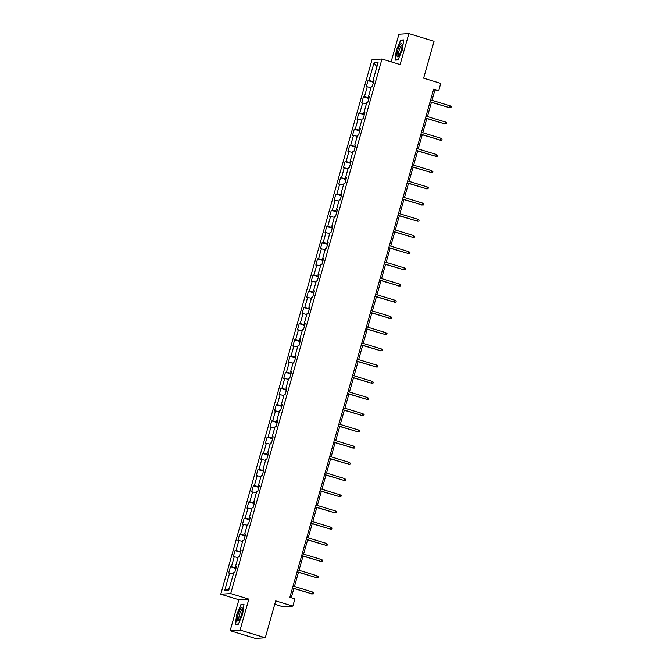 <?xml version="1.0" encoding="UTF-8"?>
<svg xmlns="http://www.w3.org/2000/svg" width="672" height="672" viewBox="0 0 672 672"><rect width="100%" height="100%" fill="white"/><g stroke="black" fill="none" stroke-linecap="round" stroke-linejoin="round"><path stroke-width="1.01" d="M274.764 604.271L282.895 606.749L292.849 606.119L294.899 598.853L289.867 597.316L433.667 89.132L438.707 90.67L440.765 83.395L423.629 78.17L434.07 41.286L408.878 33.6L398.924 34.23L391.121 61.807M230.143 630.714L255.326 638.4L265.28 637.77L240.089 630.084L248.85 599.122L230.714 593.586L220.76 594.216L238.896 599.752L230.143 630.714L240.089 630.084M230.714 593.586L381.982 59.018L372.028 59.648L220.76 594.216M373.993 62.891L368.995 80.548L368.012 80.615L366.248 86.848L367.231 86.78L364.409 96.76L363.426 96.818L361.662 103.051L362.645 102.992L359.822 112.963L358.84 113.022L357.076 119.255L358.058 119.196L355.236 129.167L354.253 129.226L352.489 135.458L353.472 135.4L350.65 145.37L349.667 145.438L347.903 151.67L348.886 151.603L346.063 161.574L345.08 161.641L343.325 167.874L344.299 167.807L341.477 177.786L340.502 177.845L338.738 184.078L339.713 184.019L336.899 193.99L335.916 194.048L334.152 200.281L335.135 200.222L332.312 210.193L331.33 210.252L329.566 216.485L330.548 216.426L327.726 226.397L326.743 226.464L324.979 232.697L325.962 232.63L323.14 242.609L322.157 242.668L320.393 248.9L321.376 248.842L318.553 258.812L317.57 258.871L315.806 265.104L316.789 265.045L313.967 275.016L312.984 275.075L311.22 281.308L312.203 281.249L309.38 291.22L308.398 291.287L306.634 297.52L307.616 297.452L304.794 307.423L303.811 307.49L302.047 313.723L303.03 313.656L300.208 323.635L299.225 323.694L297.461 329.927L298.444 329.868L295.621 339.839L294.638 339.898L292.883 346.13L293.857 346.072L291.035 356.042L290.06 356.101L288.296 362.334L289.271 362.275L286.457 372.246L285.474 372.313L283.71 378.546L284.693 378.479L281.87 388.45L280.888 388.517L279.124 394.75L280.106 394.682L277.284 404.662L276.301 404.72L274.537 410.953L275.52 410.894L272.698 420.865L271.715 420.924L269.951 427.157L270.934 427.098L268.111 437.069L267.128 437.128L265.364 443.36L266.347 443.302L263.525 453.272L262.542 453.34L260.778 459.572L261.761 459.505L258.938 469.476L257.956 469.543L256.192 475.776L257.174 475.709L254.352 485.688L253.369 485.747L251.605 491.98L252.588 491.921L249.766 501.892L248.783 501.95L247.019 508.183L248.002 508.124L245.179 518.095L244.196 518.154L242.441 524.387L243.415 524.328L240.593 534.299L239.618 534.366L237.854 540.599L238.829 540.532L236.015 550.502L235.032 550.57L233.268 556.802L234.251 556.735L231.428 566.714L230.446 566.773L228.682 573.006L229.664 572.947L224.666 590.604L228.749 590.344L233.747 572.687L234.73 572.62L236.494 566.387L235.511 566.454L238.333 556.483L239.316 556.416L241.08 550.183L240.097 550.25L242.92 540.271L243.902 540.212L245.666 533.98L244.684 534.038L247.506 524.068L248.489 524.009L250.253 517.776L249.27 517.835L252.092 507.864L253.075 507.805L254.839 501.572L253.856 501.631L256.679 491.66L257.662 491.593L259.426 485.36L258.443 485.428L261.265 475.457L262.248 475.39L264.012 469.157L263.029 469.224L265.852 459.245L266.826 459.186L268.59 452.953L267.616 453.012L270.438 443.041L271.412 442.982L273.176 436.75L272.194 436.808L275.016 426.838L275.999 426.779L277.763 420.546L276.78 420.605L279.602 410.634L280.585 410.567L282.349 404.334L281.366 404.401L284.189 394.43L285.172 394.363L286.936 388.13L285.953 388.198L288.775 378.218L289.758 378.16L291.522 371.927L290.539 371.986L293.362 362.015L294.344 361.956L296.108 355.723L295.126 355.782L297.948 345.811L298.931 345.752L300.695 339.52L299.712 339.578L302.534 329.608L303.517 329.54L305.281 323.308L304.298 323.375L307.121 313.404L308.104 313.337L309.868 307.104L308.885 307.171L311.707 297.192L312.69 297.133L314.454 290.9L313.471 290.959L316.294 280.988L317.268 280.93L319.032 274.697L318.058 274.756L320.88 264.785L321.854 264.726L323.618 258.493L322.644 258.552L325.458 248.581L326.441 248.514L328.205 242.281L327.222 242.348L330.044 232.378L331.027 232.31L332.791 226.078L331.808 226.145L334.631 216.166L335.614 216.107L337.378 209.874L336.395 209.933L339.217 199.962L340.2 199.903L341.964 193.67L340.981 193.729L343.804 183.758L344.786 183.7L346.55 177.467L345.568 177.526L348.39 167.555L349.373 167.488L351.137 161.255L350.154 161.322L352.976 151.343L353.959 151.284L355.723 145.051L354.74 145.11L357.563 135.139L358.546 135.08L360.31 128.848L359.327 128.906L362.149 118.936L363.132 118.877L364.896 112.644L363.913 112.703L366.736 102.732L367.71 102.665L369.474 96.432L368.5 96.499L371.322 86.528L372.296 86.461L374.06 80.228L373.086 80.296L378.076 62.63L373.993 62.891L376.891 66.822M236.368 566.832L235.511 566.454M231.428 566.714L236.099 567.773M234.251 556.735L238.022 557.6M240.954 550.628L240.097 550.25M236.015 550.502L240.685 551.569M238.829 540.532L242.6 541.388M245.54 534.416L244.684 534.038M240.593 534.299L245.272 535.366M243.415 524.328L247.187 525.185M250.127 518.213L249.27 517.835M245.179 518.095L249.858 519.162M248.002 508.124L251.773 508.981M254.713 502.009L253.856 501.631M249.766 501.892L254.444 502.958M252.588 491.921L256.36 492.778M259.3 485.806L258.443 485.428M254.352 485.688L259.031 486.746M257.174 475.709L260.946 476.574M263.886 469.594L263.029 469.224M258.938 469.476L263.617 470.543M261.761 459.505L265.532 460.362M268.472 453.39L267.616 453.012M263.525 453.272L268.204 454.339M266.347 443.302L270.119 444.158M273.059 437.186L272.194 436.808M268.111 437.069L272.79 438.136M270.934 427.098L274.705 427.955M277.637 420.983L276.78 420.605M272.698 420.865L277.376 421.932M275.52 410.894L279.292 411.751M282.223 404.779L281.366 404.401M277.284 404.662L281.963 405.72M280.106 394.682L283.878 395.548M286.81 388.567L285.953 388.198M281.87 388.45L286.541 389.516M284.693 378.479L288.464 379.336M291.396 372.364L290.539 371.986M286.457 372.246L291.127 373.313M289.271 362.275L293.042 363.132M295.982 356.16L295.126 355.782M291.035 356.042L295.714 357.109M293.857 346.072L297.629 346.928M300.569 339.956L299.712 339.578M295.621 339.839L300.3 340.897M298.444 329.868L302.215 330.725M305.155 323.753L304.298 323.375M300.208 323.635L304.886 324.694M303.03 313.656L306.802 314.521M309.742 307.541L308.885 307.171M304.794 307.423L309.473 308.49M307.616 297.452L311.388 298.309M314.328 291.337L313.471 290.959M309.38 291.22L314.059 292.286M312.203 281.249L315.974 282.106M318.914 275.134L318.058 274.756M313.967 275.016L318.646 276.083M316.789 265.045L320.561 265.902M323.501 258.93L322.644 258.552M318.553 258.812L323.232 259.871M321.376 248.842L325.147 249.698M328.079 242.726L327.222 242.348M323.14 242.609L327.818 243.667M325.962 232.63L329.734 233.495M332.665 226.514L331.808 226.145M327.726 226.397L332.405 227.464M330.548 216.426L334.32 217.283M337.252 210.311L336.395 209.933M332.312 210.193L336.983 211.26M335.135 200.222L338.906 201.079M341.838 194.107L340.981 193.729M336.899 193.99L341.569 195.056M339.713 184.019L343.484 184.876M346.424 177.904L345.568 177.526M341.477 177.786L346.156 178.844M344.299 167.807L348.071 168.672M351.011 161.7L350.154 161.322M346.063 161.574L350.742 162.641M348.886 151.603L352.657 152.46M355.597 145.488L354.74 145.11M350.65 145.37L355.328 146.437M353.472 135.4L357.244 136.256M360.184 129.284L359.327 128.906M355.236 129.167L359.915 130.234M358.058 119.196L361.83 120.053M364.77 113.081L363.913 112.703M359.822 112.963L364.501 114.03M362.645 102.992L366.416 103.849M369.356 96.877L368.5 96.499M364.409 96.76L369.088 97.818M367.231 86.78L371.003 87.646M373.943 80.674L373.086 80.296M368.995 80.548L373.674 81.614M292.849 606.119L275.713 600.894L265.28 637.77M381.982 59.018L400.117 64.554L408.878 33.6M432.012 100.321L434.666 90.922L438.707 90.67M291.253 597.736L293.866 588.521M294.437 586.488L298.452 572.317M299.023 570.276L303.038 556.105M303.61 554.072L307.625 539.902M308.196 537.869L312.211 523.698M312.782 521.665L316.789 507.494M317.369 505.462L321.376 491.282M321.955 489.25L325.962 475.079M326.542 473.046L330.548 458.875M331.128 456.842L335.135 442.672M335.714 440.639L339.721 426.468M340.301 424.435L344.308 410.256M344.879 408.223L348.894 394.052M349.465 392.02L353.48 377.849M354.052 375.816L358.067 361.645M358.638 359.612L362.653 345.442M363.224 343.4L367.231 329.23M367.811 327.197L371.818 313.026M372.397 310.993L376.404 296.822M376.984 294.79L380.99 280.619M381.57 278.586L385.577 264.415M386.156 262.374L390.163 248.203M390.743 246.17L394.75 232M395.321 229.967L399.336 215.796M399.907 213.763L403.922 199.592M404.494 197.56L408.509 183.389M409.08 181.348L413.095 167.177M413.666 165.144L417.682 150.973M418.253 148.94L422.26 134.77M422.839 132.737L426.846 118.566M427.426 116.533L431.432 102.362M224.666 590.604L229.303 588.395M229.664 572.947L233.436 573.804M433.28 90.502L434.666 90.922M368.012 80.615L373.481 82.286M363.426 96.818L368.894 98.49M358.84 113.022L364.308 114.694M354.253 129.226L359.73 130.897M349.667 145.438L355.144 147.101M345.08 161.641L350.557 163.313M340.502 177.845L345.971 179.516M335.916 194.048L341.384 195.72M331.33 210.252L336.798 211.924M326.743 226.464L332.212 228.127M322.157 242.668L327.625 244.339M317.57 258.871L323.039 260.543M312.984 275.075L318.452 276.746M308.398 291.287L313.866 292.95M303.811 307.49L309.28 309.162M299.225 323.694L304.702 325.366M294.638 339.898L300.115 341.569M290.06 356.101L295.529 357.773M285.474 372.313L290.942 373.976M280.888 388.517L286.356 390.188M276.301 404.72L281.77 406.392M271.715 420.924L277.183 422.596M267.128 437.128L272.597 438.799M262.542 453.34L268.01 455.003M257.956 469.543L263.424 471.215M253.369 485.747L258.838 487.418M248.783 501.95L254.26 503.622M244.196 518.154L249.673 519.826M239.618 534.366L245.087 536.029M235.032 550.57L240.5 552.241M230.446 566.773L235.914 568.445M396.346 50.207L395.01 60.136L398.009 59.942L402.343 49.829L403.679 39.9L400.688 40.085L396.346 50.207L400.848 40.454L403.628 40.278M248.85 599.122L238.896 599.752M238.333 624.221L242.668 614.107L244.003 604.178L241.013 604.363L236.678 614.485L235.334 624.414L238.333 624.221M401.713 40.404L400.688 40.085M242.038 604.682L241.013 604.363M430.046 101.934L449.627 107.73L430.088 101.766M450.156 105.865L451.24 106.688L450.946 107.722L449.627 107.73L450.156 105.865L430.618 99.901M450.946 107.722L449.14 107.764M397.018 55.978A7.039 1.646 -73 0 0 398.336 56.406A7.039 1.646 -73 0 0 401.117 50.576A7.039 1.646 -73 0 0 402.074 44.176A7.039 1.646 -73 0 0 402.074 44.15A7.039 1.646 -73 0 0 398.983 46.813A7.039 1.646 -73 0 0 397.018 55.978M402.133 45.318A5.334 1.243 -73 0 0 402.024 45.259A5.334 1.243 -73 0 0 399.638 48.896A5.334 1.243 -73 0 0 398.555 54.827A5.334 1.243 -73 0 0 398.908 55.457A5.334 1.243 -73 0 0 399.034 55.465M398.11 59.707L395.346 59.884L396.648 50.257M395.976 60.077L395.346 59.884M241.618 614.242A7.039 1.646 -73 0 0 242.399 608.429A7.039 1.646 -73 0 0 238.123 614.468A7.039 1.646 -73 0 0 238.661 620.684A7.039 1.646 -73 0 0 241.618 614.242M242.458 609.596A5.334 1.243 -73 0 0 242.348 609.538A5.334 1.243 -73 0 0 239.467 614.72A5.334 1.243 -73 0 0 239.232 619.735A5.334 1.243 -73 0 0 239.358 619.744M236.3 624.355L235.67 624.162L236.972 614.536L241.172 604.733L243.953 604.556M238.434 623.986L235.67 624.162M425.46 118.138L445.04 123.942L425.502 117.978M445.57 122.069L446.653 122.892L446.359 123.925L445.04 123.942L445.57 122.069L426.031 116.105M446.359 123.925L444.553 123.967M420.874 134.341L440.454 140.146L420.916 134.182M440.983 138.272L442.067 139.096L441.773 140.137L440.454 140.146L440.983 138.272L421.445 132.308M441.773 140.137L439.967 140.171M416.287 150.553L435.868 156.349L416.329 150.385M436.397 154.476L437.48 155.299L437.186 156.341L435.868 156.349L436.397 154.476L416.858 148.512M437.186 156.341L435.38 156.383M411.701 166.757L431.281 172.553L411.743 166.589M431.81 170.688L432.894 171.503L432.6 172.544L431.281 172.553L431.81 170.688L412.272 164.724M432.6 172.544L430.794 172.586M407.114 182.96L426.695 188.756L407.165 182.792M427.224 186.892L428.308 187.715L428.014 188.748L426.695 188.756L427.224 186.892L407.694 180.928M428.014 188.748L426.208 188.79M402.528 199.164L422.108 204.968L402.578 199.004M422.638 203.095L423.721 203.918L423.427 204.952L422.108 204.968L422.638 203.095L403.108 197.131M423.427 204.952L421.63 204.994M397.942 215.368L417.522 221.172L397.992 215.208M418.051 219.299L419.135 220.122L418.841 221.164L417.522 221.172L418.051 219.299L398.521 213.335M418.841 221.164L417.043 221.197M393.355 231.58L412.936 237.376L393.406 231.412M413.465 235.502L414.548 236.326L414.254 237.367L412.936 237.376L413.465 235.502L393.935 229.538M414.254 237.367L412.457 237.409M388.769 247.783L408.349 253.579L388.819 247.615M408.878 251.714L409.97 252.529L409.676 253.571L408.349 253.579L408.878 251.714L389.348 245.75M409.676 253.571L407.87 253.613M384.182 263.987L403.763 269.783L384.233 263.819M404.292 267.918L405.384 268.741L405.09 269.774L403.763 269.783L404.292 267.918L384.762 261.954M405.09 269.774L403.284 269.816M379.604 280.19L399.185 285.995L379.646 280.031M399.714 284.122L400.798 284.945L400.504 285.986L399.185 285.995L399.714 284.122L380.176 278.158M400.504 285.986L398.698 286.02M375.018 296.394L394.598 302.198L375.06 296.234M395.128 300.325L396.211 301.148L395.917 302.19L394.598 302.198L395.128 300.325L375.589 294.361M395.917 302.19L394.111 302.224M370.432 312.606L390.012 318.402L370.474 312.438M390.541 316.529L391.625 317.352L391.331 318.394L390.012 318.402L390.541 316.529L371.003 310.565M391.331 318.394L389.525 318.436M365.845 328.81L385.426 334.606L365.887 328.642M385.955 332.741L387.038 333.556L386.744 334.597L385.426 334.606L385.955 332.741L366.416 326.777M386.744 334.597L384.938 334.639M361.259 345.013L380.839 350.809L361.301 344.854M381.368 348.944L382.452 349.768L382.158 350.801L380.839 350.809L381.368 348.944L361.83 342.98M382.158 350.801L380.352 350.843M356.672 361.217L376.253 367.021L356.723 361.057M376.782 365.148L377.866 365.971L377.572 367.013L376.253 367.021L376.782 365.148L357.252 359.184M377.572 367.013L375.766 367.046M352.086 377.42L371.666 383.225L352.136 377.261M372.196 381.352L373.279 382.175L372.985 383.216L371.666 383.225L372.196 381.352L352.666 375.388M372.985 383.216L371.179 383.25M347.5 393.632L367.08 399.428L347.55 393.464M367.609 397.555L368.693 398.378L368.399 399.42L367.08 399.428L367.609 397.555L348.079 391.6M368.399 399.42L366.601 399.462M342.913 409.836L362.494 415.632L342.964 409.668M363.023 413.767L364.106 414.59L363.812 415.624L362.494 415.632L363.023 413.767L343.493 407.803M363.812 415.624L362.015 415.666M338.327 426.04L357.907 431.836L338.377 425.88M358.436 429.971L359.528 430.794L359.234 431.827L357.907 431.836L358.436 429.971L338.906 424.007M359.234 431.827L357.428 431.869M333.74 442.243L353.321 448.048L333.791 442.084M353.85 446.174L354.942 446.998L354.648 448.039L353.321 448.048L353.85 446.174L334.32 440.21M354.648 448.039L352.842 448.073M329.162 458.455L348.743 464.251L329.204 458.287M349.272 462.378L350.356 463.201L350.062 464.243L348.743 464.251L349.272 462.378L329.734 456.414M350.062 464.243L348.256 464.276M324.576 474.659L344.156 480.455L324.618 474.491M344.686 478.582L345.769 479.405L345.475 480.446L344.156 480.455L344.686 478.582L325.147 472.626M345.475 480.446L343.669 480.488M319.99 490.862L339.57 496.658L320.032 490.694M340.099 494.794L341.183 495.617L340.889 496.65L339.57 496.658L340.099 494.794L320.561 488.83M340.889 496.65L339.083 496.692M315.403 507.066L334.984 512.862L315.445 506.906M335.513 510.997L336.596 511.82L336.302 512.854L334.984 512.862L335.513 510.997L315.974 505.033M336.302 512.854L334.496 512.896M310.817 523.27L330.397 529.074L310.859 523.11M330.926 527.201L332.01 528.024L331.716 529.066L330.397 529.074L330.926 527.201L311.388 521.237M331.716 529.066L329.91 529.099M306.23 539.482L325.811 545.278L306.281 539.314M326.34 543.404L327.424 544.228L327.13 545.269L325.811 545.278L326.34 543.404L306.81 537.44M327.13 545.269L325.324 545.311M301.644 555.685L321.224 561.481L301.694 555.517M321.754 559.608L322.837 560.431L322.543 561.473L321.224 561.481L321.754 559.608L302.224 553.652M322.543 561.473L320.737 561.515M297.058 571.889L316.638 577.685L297.108 571.721M317.167 575.82L318.251 576.643L317.957 577.676L316.638 577.685L317.167 575.82L297.637 569.856M317.957 577.676L316.159 577.718M292.471 588.092L312.052 593.888L292.522 587.933M312.581 592.024L313.664 592.847L313.37 593.88L312.052 593.888L312.581 592.024L293.051 586.06M313.37 593.88L311.573 593.922"/></g></svg>
